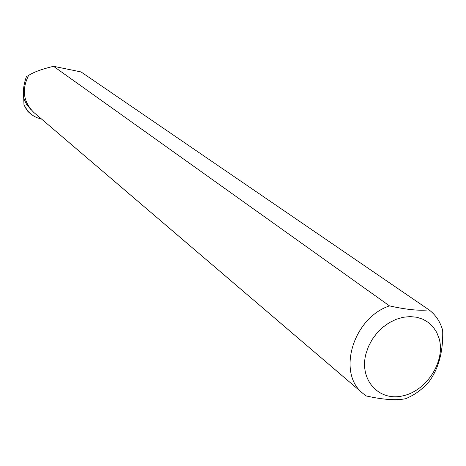 <?xml version="1.0" encoding="UTF-8"?>
<svg xmlns="http://www.w3.org/2000/svg" width="466" height="466" viewBox="0 0 466 466"><rect width="100%" height="100%" fill="white"/><g stroke="black" fill="none" stroke-linecap="round" stroke-linejoin="round"><path stroke-width="0.7" d="M28.478 75.626L26.451 76.488C23.597 84.666 22.694 91.994 23.731 98.483L26.818 104.803L31.373 110.063M41.55 119.057L37.181 117.77L33.989 116.22L31.123 114.246L28.228 111.491L25.851 108.357L23.97 104.862L23.731 98.483M53.538 66.306L81.049 71.933L429.011 309.849C435.727 314.934 440.283 321.779 442.677 330.388C443.271 351.486 438.687 368.623 428.93 381.8C422.219 389.483 414.408 395.133 405.496 398.756C395.896 400.591 382.796 399.659 366.194 395.949L363.177 393.642C336.656 373.54 352.832 318.097 389.477 305.882L53.538 66.306C42.202 69.003 33.896 72.032 28.612 75.393C21.541 89.618 23.3 101.99 33.89 112.516L363.177 393.642M28.007 111.584L23.97 104.862M365.944 353.828L368.495 346.43L372.235 339.394L377.035 332.957L382.732 327.348L389.11 322.775L395.949 319.385L403.008 317.299L410.033 316.583L416.79 317.253L423.035 319.28L428.563 322.583L433.194 327.039L436.764 332.491L439.176 338.747C445.624 361.319 426.67 390.951 402.7 395.89C378.707 401.546 359.024 379.726 365.944 353.828M429.011 309.849C419.47 310.962 406.288 309.64 389.477 305.882M27.873 111.467L30.453 113.698"/></g></svg>

